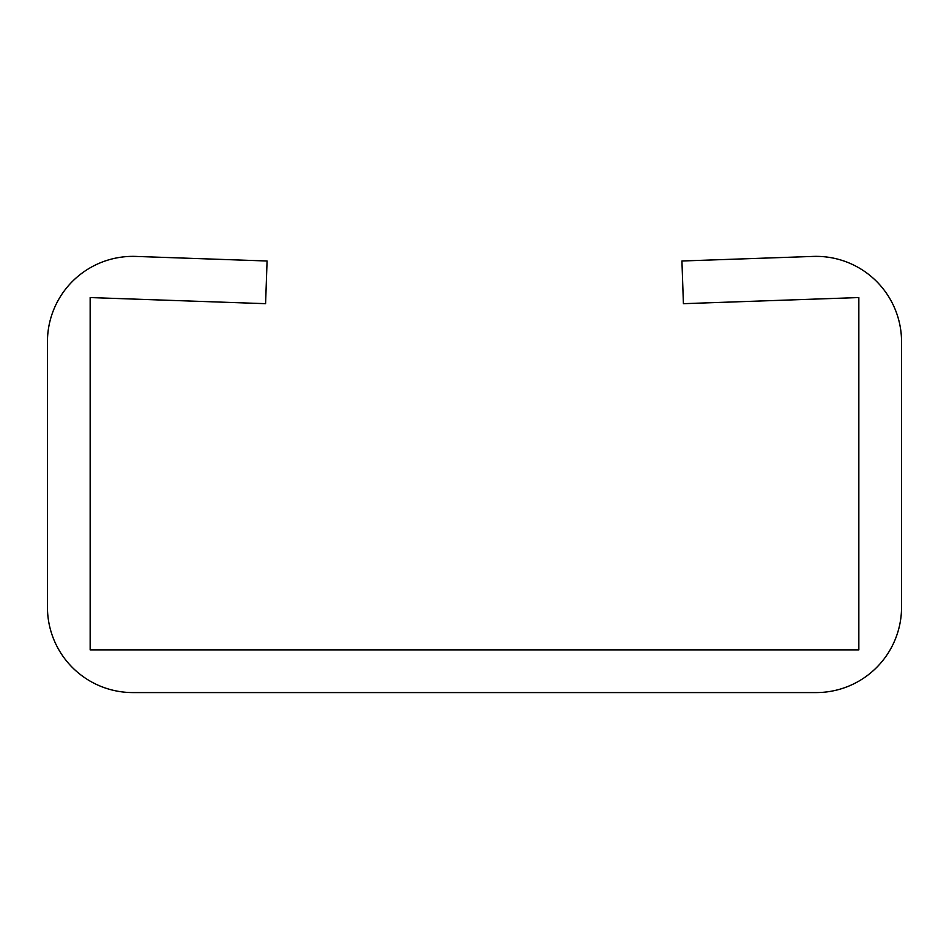 <?xml version="1.0" encoding="UTF-8"?>
<svg xmlns="http://www.w3.org/2000/svg" width="949" height="949" viewBox="0 0 949 949"><rect width="100%" height="100%" fill="white"/><g stroke="black" fill="none" stroke-linecap="round" stroke-linejoin="round"><path stroke-width="1.42" d="M47.45 341.77A85.41 85.41 0 0 1 135.837 256.42L267.072 260.999L265.59 303.68L90.155 297.559L90.155 649.875L858.845 649.875L858.845 297.559L683.41 303.68L681.928 260.999L813.163 256.42A85.41 85.41 0 0 1 901.55 341.77L901.55 607.17A85.41 85.41 0 0 1 816.14 692.58L132.86 692.58A85.41 85.41 0 0 1 47.45 607.17L47.45 341.77"/></g></svg>
